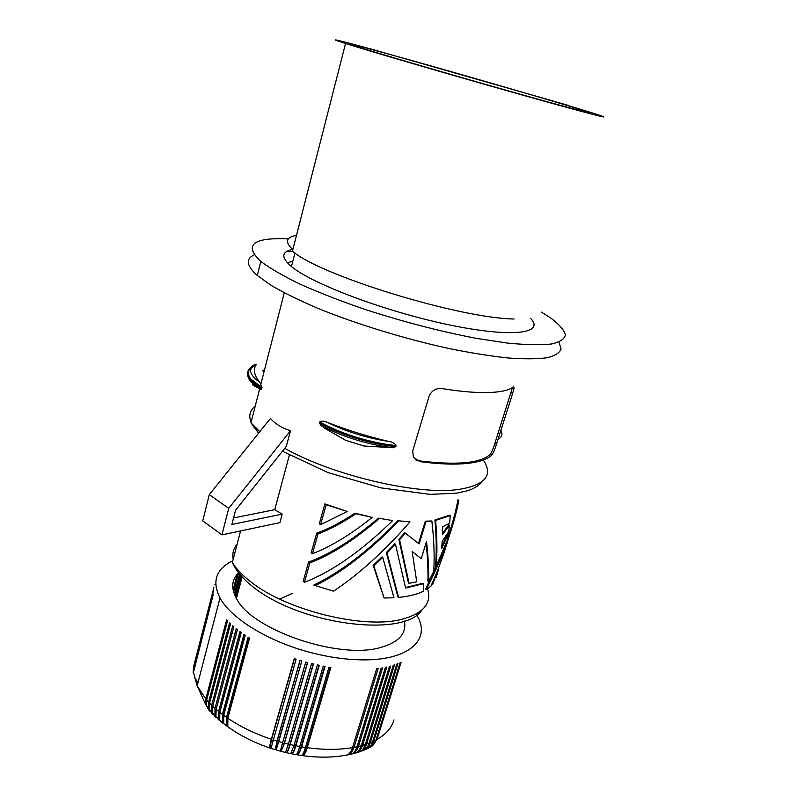 <?xml version="1.0" encoding="UTF-8"?>
<svg xmlns="http://www.w3.org/2000/svg" width="797" height="797" viewBox="0 0 797 797"><rect width="100%" height="100%" fill="white"/><g stroke="black" fill="none" stroke-linecap="round" stroke-linejoin="round"><path stroke-width="1.2" d="M383.626 52.722C437.872 67.576 540.187 97.075 576.57 108.392C596.903 114.718 593.745 114.32 567.105 107.196C518.678 94.225 387.95 56.547 358.889 47.212C341.475 41.603 349.724 43.446 383.626 52.722M567.165 105.065L374.211 49.932C338.785 40.199 323.472 36.523 345.549 43.486C377.519 53.788 525.801 96.517 579.349 110.823C608.599 118.633 611.787 118.992 588.933 111.879L567.105 105.254M292.937 249.262C281.301 251.693 280.813 257.461 291.463 266.547C312.045 283.921 385.569 311.637 448.781 324.787C512.132 338.087 545.128 333.535 530.722 318.501M288.434 238.801C252.699 237.396 243.483 244.938 260.798 261.416C269.994 268.33 283.094 275.911 300.08 284.17C319.089 292.638 340.658 301.037 364.767 309.366C403.053 321.759 440.153 331.413 476.068 338.307L507.589 343.089C525.93 344.872 540.575 345.171 551.504 343.995C560.092 342.033 564.734 338.914 565.412 334.63C563.937 329.828 559.115 324.339 550.926 318.162L541.472 312.125M293.097 251.653L286.92 251.344M254.273 254.871C245.416 258.856 246.422 265.73 257.292 275.503L271.299 285.465C283.762 292.718 299.104 300.28 317.345 308.13C355.821 323.871 404.697 338.894 449.249 348.588C470.967 352.961 490.623 356.1 508.227 357.992C524.247 359.148 537.188 359.068 547.051 357.753C555.001 355.801 559.683 352.872 561.088 348.966L558.966 342.112M420.079 461.652L413.404 457.329L412.687 451.112L429.105 396.119C431.815 390.46 436.138 387.95 442.076 388.597C460.646 391.596 476.198 392.911 488.72 392.542C501.044 392.114 509.323 390.201 513.537 386.804L514.115 387.95L512.64 393.469L496.431 444.298C494.688 449.807 493.144 453.403 491.779 455.087C487.316 459.411 478.897 462.22 466.514 463.505C453.951 464.711 438.47 464.103 420.079 461.652L418.525 460.766C456.611 465.488 480.521 463.316 490.265 454.26C491.59 452.566 493.124 448.97 494.847 443.451L512.441 387.591M287.199 262.621L292.778 261.416M262.343 370.715L264.504 369.928M290.487 430.769C282.377 428.248 275.672 424.153 270.382 418.495L209.302 494.638L228.739 508.327L290.487 430.769L286.342 446.31L235.533 510.259L231.867 524.476L282.208 514.145L274.736 509.691L233.541 517.96M395.8 446.639L396.119 445.533C394.525 443.192 392.014 441.817 388.607 441.408C367.487 436.407 347.213 430.131 327.806 422.569C324.877 421.015 322.197 420.776 319.766 421.862L319.467 422.968L320.713 425.13L324.897 428.387L345.529 440.283L363.89 445.981L393.1 447.755L395.8 446.639C371.312 444.427 338.297 434.166 319.467 422.968M260.011 382.62C254.223 375.517 252.908 369.629 256.066 364.956C247.678 368.503 248.993 374.401 260.011 382.62L262.034 387.661L260.948 389.504L250.706 380.129L261.755 388.727M252.121 381.972L253.067 385.29L260.948 389.504M317.963 534.04C329.819 529.507 342.471 522.742 355.91 513.746L354.994 513.158C341.375 522.155 328.603 528.829 316.688 533.173L311.189 552.799L312.454 553.676L317.963 534.04L316.688 533.173M355.91 513.746L372.189 517.383C350.73 534.618 330.815 546.712 312.454 553.676M345.549 43.486L292.449 251.155C319.368 275.184 459.072 318.272 514.085 319.009M296.494 235.344C285.884 237.257 284.659 242.019 292.838 249.64M409.997 521.896C384.503 551.116 359.019 574.209 333.545 591.175L313.729 585.078C340.329 572.405 368.373 550.956 397.852 520.73L409.997 521.896L397.852 520.73M450.235 515.629L435.59 520.391L434.923 519.983L449.548 515.221L450.235 515.629L449.667 523.191L442.484 526.867L442.425 534.757L449.448 525.323L448.691 531.589L442.176 541.322L441.658 548.734L448.392 533.631L447.177 540.535L436.178 566.229C437.324 552.819 437.125 537.537 435.59 520.391M436.178 566.229L435.491 565.79C436.656 552.411 436.467 537.138 434.923 519.983M392.692 520.58C360.941 551.474 331.522 572.027 304.434 582.258L303.179 581.362L308.598 562.024C329.878 554.353 353.151 539.728 378.396 518.15L392.692 520.58L378.396 518.15M304.434 582.258L309.864 562.911C331.104 554.881 354.207 540.127 379.183 518.648M438.529 569.337L436.348 577.167L435.74 576.779M448.392 533.631L447.715 533.223M373.883 565.89L382.729 557.362L382.012 556.884L373.145 565.392L373.883 565.89L384.054 597.999L373.145 565.392M449.448 525.323L448.751 524.894L442.445 533.492M432.92 581.631L432.024 583.832L432.731 584.291L444.377 551.673M326.192 504.73L347.293 511.455L320.603 524.665L319.308 523.808L324.897 503.893L326.192 504.73L320.603 524.665M441.847 546.403L447.545 533.492M387.043 553.028L395.471 544.212L394.774 543.753L386.336 552.56L387.043 553.028L398.55 597.431L397.902 596.983L386.336 552.56M382.729 557.362L393.977 597.78L384.054 597.999M425.997 521.597L431.864 520.979C434.046 539.858 434.664 556.665 433.707 571.399L428.577 581.641C428.886 569.566 428.198 556.226 426.505 541.591L421.234 558.647L412.139 551.454L416.751 581.85L409.06 583.314L399.586 539.738L398.889 539.29L404.756 532.725L419.132 543.913L425.997 521.597L425.319 521.178L418.505 543.405M409.06 583.314L408.413 582.876L398.889 539.29M399.586 539.738L405.454 533.163M448.452 538.334C444.198 553.546 438.36 569.506 430.908 586.213L426.156 589.76C442.763 557.183 453.672 527.325 458.873 500.197M434.843 579.07L434.634 579.598M395.471 544.212L405.613 588.047L423.307 583.773L423.496 591.205C417.13 594.353 408.821 596.425 398.55 597.431M431.864 520.979L425.319 521.178M426.156 589.76L425.488 589.312L441.538 554.333M428.577 581.641L427.909 581.202C428.218 569.676 427.6 556.954 426.056 543.046M423.307 583.773L422.659 583.334L405.524 587.538M347.293 511.455L324.897 503.893M234.816 532.157L235.623 532.735L235.822 531.948M309.864 562.911L308.598 562.024M372.189 517.383L354.994 513.158M421.234 558.647L412.159 551.564M314.805 585.855C341.385 572.844 369.31 551.295 398.57 521.188M289.331 455.236L274.736 509.691M228.739 508.327L221.935 534.877L279.916 522.623L282.208 514.145M221.935 534.877L202.727 520.869L209.302 494.638M447.675 537.915C452.347 524.366 455.774 511.624 457.966 499.669M263.568 371.422L264.186 371.173M418.525 460.766L415.815 459.979M404.418 621.002C406.769 633.466 398.859 642.282 380.677 647.453C339.193 660.026 251.165 629.72 236.43 598.417C230.891 588.126 231.618 579.568 238.612 572.754M280.763 598.627L292.629 593.247M231.638 561.317C215.768 569.556 211.892 581.76 220.012 597.929C231.289 619.219 271.339 643.348 315.423 653.729C330.247 657.286 344.443 659.298 358.012 659.767C408.502 661.789 432.104 639.602 416.682 614.915M235.603 596.883L241.162 575.823M234.906 595.409L240.325 574.856M233.621 591.922L238.652 572.794M233.123 589.919L237.257 574.169M206.672 699.995L208.595 702.127L208.266 707.995L206.224 705.176L206.672 699.995L227.524 620.843L226.607 619.887L205.795 698.969L197.158 685.828L193.482 672.16L213.277 594.323L193.462 669.291L213.267 591.743L193.721 666.501L213.546 589.242L193.86 665.615L213.885 587.598M208.595 702.127L229.536 622.836L230.542 623.792L209.561 703.143L209.193 709.181L212.45 714.212M209.561 703.143L211.673 705.255L232.744 625.775L233.84 626.721L212.719 706.262L212.45 713.026L215.738 717.34M212.719 706.262L215.001 708.354L236.211 628.694L237.396 629.64L216.136 709.35L215.967 716.702L219.235 720.368M216.136 709.35L218.597 711.412L239.937 631.583L241.202 632.509L219.803 712.388L219.713 720.209L222.921 723.278M219.803 712.388L222.433 714.411L243.912 634.432L245.247 635.348L223.718 715.367L223.668 723.556L226.806 726.087M223.718 715.367L226.497 717.34L248.126 637.231L249.531 638.128L227.862 718.276L227.812 726.734L230.632 728.737M227.862 718.276C240.455 726.754 254.96 733.758 271.369 739.277L294.252 658.611L296.095 659.209L271 748.353M273.182 739.865L276.977 741.051L299.981 660.414L301.844 660.962L276.101 749.658M278.801 741.589L282.636 742.665L305.759 662.058L307.642 662.566L284.469 743.153L281.132 751.063M284.469 743.153L288.335 744.119L311.577 663.562L313.46 664.021L290.178 744.547C288.634 749.768 287.448 752.488 286.601 752.717L286.193 752.328M239.658 574.059L234.368 594.134M363.432 750.415C366.72 749.21 369.001 746.64 370.296 742.704L372.687 741.668L396.836 664.06L397.932 663.622L373.793 741.15L376.025 740.024L400.144 662.666L401.16 662.187L377.041 739.457L371.093 746.779M373.793 741.15C372.588 744.836 370.436 747.357 367.337 748.702M376.025 740.024C374.739 743.91 372.478 746.46 369.22 747.676M372.687 741.668C371.302 745.862 368.872 748.463 365.395 749.469M359.357 751.91C362.784 750.874 365.185 748.273 366.56 744.099L369.111 743.173L393.27 665.306L394.455 664.917L370.296 742.704M369.111 743.173C367.626 747.646 365.056 750.276 361.41 751.053M366.56 744.099L390.719 666.073L389.464 666.412L365.305 744.528C363.711 749.27 361.031 751.91 357.275 752.438M346.326 755.247C349.873 754.739 352.423 752.109 353.998 747.367L356.996 746.759L381.145 668.175L382.55 667.936L358.401 746.44L361.26 745.723L385.419 667.368L386.754 667.079L362.585 745.354C361.141 749.728 358.67 752.348 355.153 753.215M358.401 746.44C356.887 751.013 354.356 753.633 350.8 754.321M361.26 745.723C359.577 750.724 356.827 753.354 353.001 753.613M356.996 746.759C355.283 751.87 352.573 754.49 348.877 754.6L348.319 754.719M353.998 747.367L378.127 668.633L376.652 668.822L352.523 747.626C350.81 752.796 348.189 755.397 344.663 755.426C331.851 757.648 317.714 757.708 302.262 755.626L301.674 755.397M299.752 746.5C298.178 751.79 296.942 754.51 296.056 754.649L291.841 753.852C292.967 753.723 294.322 751.033 295.886 745.773L299.752 746.5L323.213 666.103L325.096 666.451L301.595 746.829L305.44 747.437L329.002 667.129L330.865 667.428L307.273 747.696C305.64 753.016 303.966 755.656 302.262 755.626M324.608 666.372L300.957 747.297C299.513 752.069 298.148 754.47 296.873 754.48L296.494 754.43M301.595 746.829C299.991 752.119 298.476 754.779 297.062 754.819L296.434 754.48M305.44 747.437C303.836 752.747 302.442 755.436 301.266 755.486L297.062 754.819M330.277 667.338L306.536 748.154L305.271 747.984M290.178 744.547L294.043 745.394L317.395 664.917L319.288 665.316L295.886 745.773M294.043 745.394L290.736 753.633M318.91 665.236L295.358 746.261L293.874 745.962M291.612 753.514L291.702 753.524C292.718 753.434 293.934 751.013 295.358 746.261M313.191 663.951L289.749 745.056C288.355 749.778 287.279 752.229 286.522 752.408L286.412 752.378M288.335 744.119L285.525 752.468M307.473 662.526L284.15 743.681L281.251 751.093M301.784 660.942L278.581 742.146L276.938 741.658L275.234 749.369L276.18 749.678L278.581 742.146M282.636 742.665L280.325 751.143L282.497 743.242L284.15 743.681M305.789 662.068L282.497 743.242M276.977 741.051L275.443 749.449M300.11 660.454L276.938 741.658M294.482 658.691L271.438 739.915L270.083 747.725L270.99 748.064M271.369 739.277C269.974 744.288 269.476 747.197 269.884 747.984L270.482 747.885M230.154 728.408L229.078 727.651M249.112 637.859L227.344 718.386L227.474 725.888M229.546 727.98L228.181 727.013M226.497 717.34L226.717 725.928L230.004 728.348M222.433 714.411L222.592 722.68L226.278 725.678M223.319 722.53L223.628 715.726M244.958 635.149L223.349 715.507M226.557 725.798L224.943 724.563M218.597 711.412L218.667 719.263L221.008 721.345M219.265 718.446L219.573 712.558L241.043 632.4M218.956 719.89L217.282 717.977M237.357 629.61L216.077 709.579M215.001 708.354L214.951 715.676L219.026 720.02M218.836 719.661L216.405 717.131M215.539 713.156L216.047 709.549M215.359 716.672L213.785 714.471M214.044 714.74L213.387 714.411M211.952 713.275L210.538 710.824M213.606 714.789L214.323 715.029M211.673 705.255L211.474 711.92L215.519 716.981M215.27 716.493L212.938 713.554M211.912 713.176L209.731 709.848M208.266 707.995L212.231 713.843M206.224 705.176L209.372 710.994M210.647 711.751L211.524 712.1M211.424 711.86L210.338 711.243M208.734 709.669L207.559 707.049M211.026 711.402L210.159 710.894M208.754 709.709L206.802 706.003M205.795 698.969L205.367 703.92L209.153 710.595M193.512 668.384L193.133 672.788M194.498 677.699L198.064 682.352M193.86 665.615L193.442 668.653M214.941 584.51L215.758 584.749M301.884 755.267L302.013 755.277C303.557 755.317 305.062 752.946 306.536 748.154M483.311 460.028C493.512 475.391 485.214 485.214 458.385 489.478C418.156 495.455 332.469 475.47 284.758 448.303M259.822 431.655L250.955 422.799L259.553 389.265M258.597 433.179L252.549 425.339M251.065 422.36C248.505 415.765 249.879 410.415 255.179 406.301M393.1 447.755C368.433 444.656 345.529 437.802 324.369 427.222L321.022 425.399M388.607 441.408C366.56 437.961 346.287 431.675 327.806 422.569M396.119 445.533C371.631 443.311 338.605 433.05 319.766 421.862M249.431 368.812C246.841 371.462 247.359 374.889 250.975 379.083L262.034 387.661M248.465 372.777C246.183 377.19 250.228 382.759 260.609 389.484M498.235 439.057C502.04 437.025 502.917 434.146 500.855 430.42M248.724 370.326C246.652 372.936 247.309 376.204 250.706 380.129L250.975 379.083C245.586 373.275 249.869 364.986 256.734 364.279M496.431 444.298L494.847 443.451M491.779 455.087L490.265 454.26M512.64 393.469L511.026 392.662M427.6 588.834C432.034 603.359 423.406 613.521 401.718 619.329C364.299 629.331 287.548 610.721 251.693 582.507C242.786 575.773 236.34 569.118 232.345 562.533L240.584 530.941M233.182 559.315C232.136 553.516 233.461 548.466 237.137 544.152M377.041 739.457C386.117 734.216 391.755 727.691 393.957 719.9M362.585 745.354L365.305 744.528M307.273 747.696C323.931 749.937 339.014 749.917 352.523 747.626M299.582 747.058L300.957 747.297M288.165 744.687L289.749 745.056M273.012 740.433L271.438 739.915M576.57 108.392L576.181 109.617M257.292 275.503L260.798 261.416M284.27 292.808L260.928 383.885M258.756 432.99L250.955 422.799M482.036 481.687C479.117 485.592 474.105 488.661 467.012 490.892L456.741 493.174L430.021 494.369L380.856 487.874L328.025 472.611L282.417 451.241M324.897 428.387L324.369 427.222L320.713 425.13M291.463 266.547L294.94 252.988M514.115 387.95L512.85 387.322M421.832 610.133C404.487 637.899 299.503 625.466 251.683 585.775C242.467 578.333 236.022 570.582 232.345 562.533M242.119 576.889L236.43 598.417M205.367 703.92L197.158 685.828L220.012 597.929M290.825 753.643L286.601 752.717M285.734 752.209L286.522 752.408M285.575 752.478L281.371 751.422M280.325 751.143L276.141 749.957M280.414 750.854L281.341 751.123M275.085 749.648L270.95 748.343M227.812 726.734C240.236 735.681 254.253 742.764 269.884 747.984M226.717 725.928L223.668 723.556M218.667 719.263L215.967 716.702M214.951 715.676L212.45 713.026M211.474 711.92L209.193 709.181"/></g></svg>
